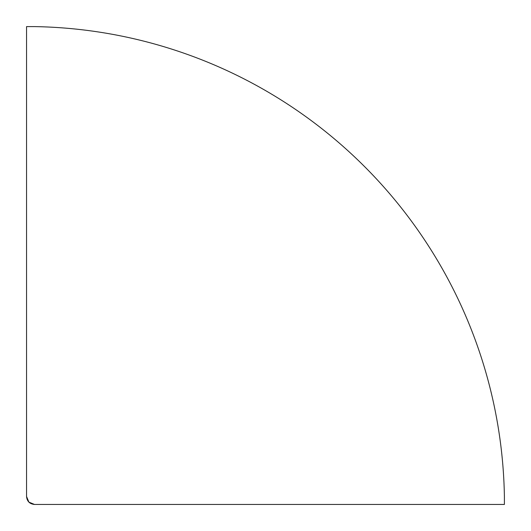 <?xml version="1.0" encoding="UTF-8"?>
<svg xmlns="http://www.w3.org/2000/svg" width="531" height="531" viewBox="0 0 531 531"><rect width="100%" height="100%" fill="white"/><g stroke="black" fill="none" stroke-linecap="round" stroke-linejoin="round"><path stroke-width="0.8" d="M26.55 496.485L26.55 26.603L34.515 26.603A477.913 477.913 0 0 1 504.397 496.485L504.397 504.45L34.515 504.45L28.88 502.12L26.55 496.485C27.021 501.324 29.676 503.979 34.515 504.45"/></g></svg>
